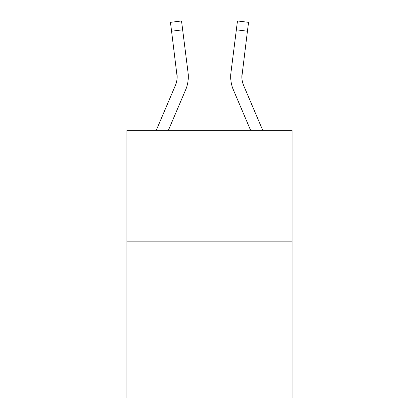 <?xml version="1.0" encoding="UTF-8"?>
<svg xmlns="http://www.w3.org/2000/svg" width="419" height="419" viewBox="0 0 419 419"><rect width="100%" height="100%" fill="white"/><g stroke="black" fill="none" stroke-linecap="round" stroke-linejoin="round"><path stroke-width="0.63" d="M292.059 241.857L292.059 398.05L126.941 398.05L126.941 130.288L292.059 130.288L292.059 241.857L126.941 241.857M168.407 130.288L185.627 89.844A33.473 33.473 0 0 0 188.037 72.539L182.637 29.807L171.57 31.205L170.449 22.348L181.521 20.95L182.637 29.807M188.304 76.996L188.304 76.719M187.869 71.199L188.037 72.539M262.718 130.288L243.638 85.476A22.312 22.312 0 0 1 241.857 76.771L247.43 31.205L236.363 29.807L237.479 20.95L248.551 22.348L237.479 20.95L248.551 22.348L237.479 20.95L248.551 22.348L247.43 31.205M250.593 130.288L233.373 89.844A33.473 33.473 0 0 1 230.963 72.539L236.363 29.807M241.883 77.824L241.857 76.771A22.312 22.312 0 0 0 243.638 85.476A22.312 22.312 0 0 1 241.857 76.771A22.312 22.312 0 0 0 243.638 85.476A22.312 22.312 0 0 1 242.03 73.938L241.883 77.824M156.282 130.288L175.362 85.476A22.312 22.312 0 0 0 177.143 76.777L171.57 31.205M175.362 85.476A22.312 22.312 0 0 0 177.143 76.777A22.312 22.312 0 0 1 175.362 85.476A22.312 22.312 0 0 0 176.97 73.938L177.143 76.771M230.696 76.719L230.738 78.369L230.696 76.719M230.963 72.539L231.131 71.199M248.551 22.348L237.479 20.95"/></g></svg>
